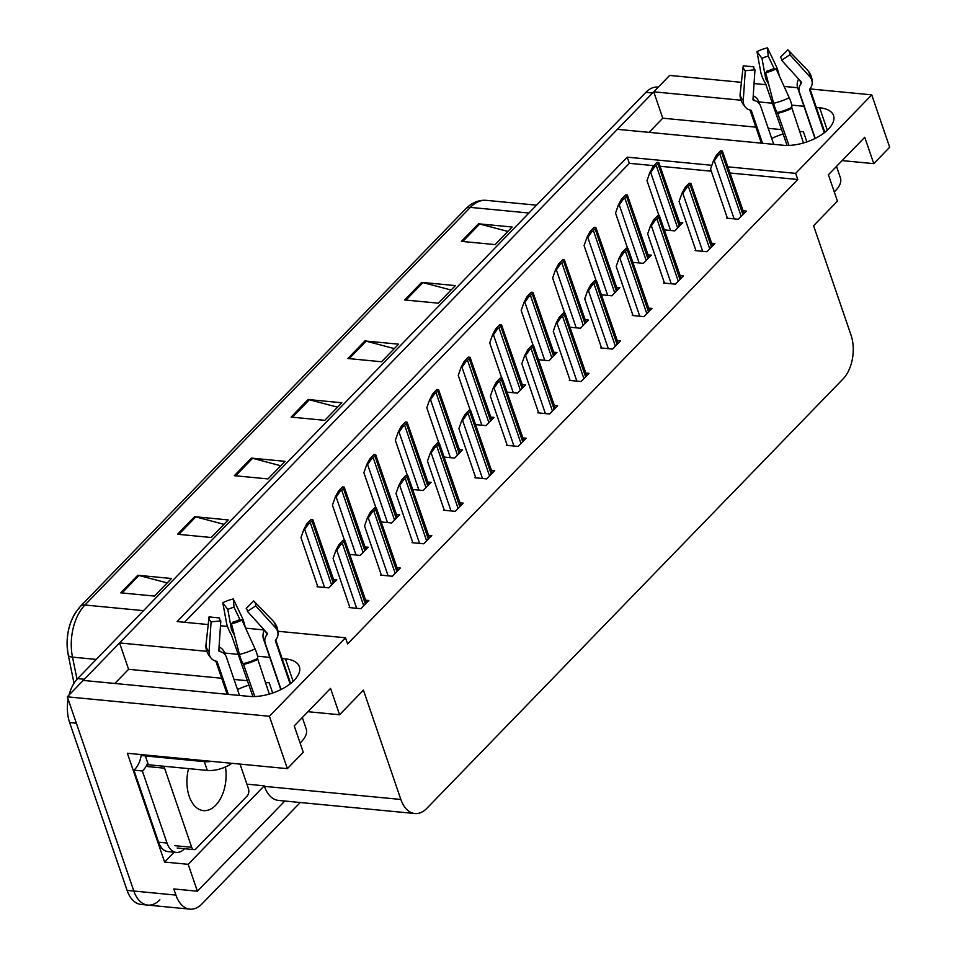 <?xml version="1.0" encoding="UTF-8"?>
<svg xmlns="http://www.w3.org/2000/svg" width="957" height="957" viewBox="0 0 957 957"><rect width="100%" height="100%" fill="white"/><g stroke="black" fill="none" stroke-linecap="round" stroke-linejoin="round"><path stroke-width="1.44" d="M771.701 138.478A33.89 16.293 161.1 0 1 783.197 134.028M799.585 131.54A33.89 16.293 161.1 0 1 803.402 131.719L799.526 131.348M265.34 682.461L269.216 682.831A33.89 16.293 -18.9 0 0 265.4 682.652M249.011 685.14A33.89 16.293 -18.9 0 0 237.515 689.59M159.879 899.831A31.772 19.128 -84.5 0 1 147.809 905.095A31.772 19.128 -84.5 0 1 133.824 891.039L67.325 696.828L83.223 680.427L249.107 696.385A33.89 16.293 -18.9 0 0 284.827 687.449A33.89 16.293 -18.9 0 0 299.35 666.658A33.89 16.293 -18.9 0 0 285.449 658.894L282.124 658.572M174.162 852.197L164.616 862.054L127.365 753.255L287.351 768.65L303.249 752.238L294.23 725.885L330.56 688.394L339.591 714.747L363.433 690.153L400.863 799.466A31.772 19.128 95.5 0 0 414.86 813.534A31.772 19.128 95.5 0 0 426.93 808.258L843.009 378.996A31.772 19.128 95.5 0 0 851.012 335.058L813.582 225.732L837.435 201.137L828.403 174.772L864.745 137.282L873.777 163.647L889.675 147.234L871.743 94.863L809.957 88.917M246.894 784.154L264.276 785.817L188.194 864.315L164.616 862.054M264.276 785.817L264.455 786.355A31.772 19.128 95.5 0 0 278.451 800.411L414.86 813.534M188.194 864.315L197.393 891.206L284.815 801.021M300.247 802.504L201.987 903.887A31.772 19.128 -84.5 0 1 189.917 909.15A31.772 19.128 -84.5 0 1 175.921 895.094L173.815 888.945L197.393 891.206M277.925 631.273L345.501 637.769L269.419 716.267L287.351 768.65M269.419 716.267L67.325 696.828M797.612 87.733L784.094 86.429M766.15 84.706L754.056 83.546M741.412 82.326L669.649 75.424L653.751 91.824L741.053 100.222M206.879 651.334L119.565 642.937L617.409 129.315L783.293 145.273A33.89 16.293 -18.9 0 0 819.013 136.337A33.89 16.293 -18.9 0 0 833.535 115.546A33.89 16.293 -18.9 0 0 819.635 107.782L816.309 107.459M803.952 106.275L791.714 105.103M772.658 103.26L758.889 101.944M269.778 657.387L257.529 656.215M238.472 654.373L224.704 653.057M711.864 165.298L627.242 157.163L177.093 621.572L208.207 624.562M220.469 625.746L227.467 626.416M245.65 628.163L264.252 629.957M871.743 94.863L795.65 173.361L728.074 166.865M649.037 132.365L662.77 118.189L653.751 91.824M221.689 678.262L128.597 669.302L114.852 683.465M128.597 669.302L119.565 642.937M842.148 160.597L873.777 163.647M307.963 711.709L339.591 714.747M345.501 637.769L347.606 643.929L797.767 179.509L795.65 173.361M653.894 165.669L629.347 163.312L184.474 622.289M629.347 163.312L627.242 157.163M797.767 179.509L730.179 173.014M711.302 171.195L660.342 166.291M538.432 412.252L537.846 412.85L549.629 413.986L557.584 405.78L554.366 405.469M601.343 347.343L600.757 347.941L612.552 349.078L620.495 340.883L617.289 340.572M632.792 314.889L632.218 315.487L644.001 316.623L651.956 308.429L648.738 308.118M664.254 282.435L663.668 283.045L675.463 284.169L683.406 275.975L680.2 275.664M695.715 249.98L695.129 250.59L706.912 251.715L714.867 243.521L711.649 243.21M569.882 379.797L569.307 380.396L581.09 381.532L589.045 373.326L585.828 373.027M506.971 444.694L506.385 445.304L518.18 446.44L526.123 438.234L522.917 437.923M475.521 477.148L474.935 477.758L486.718 478.895L494.673 470.688L491.455 470.377M444.06 509.603L443.474 510.213L455.269 511.337L463.212 503.143L460.006 502.832M412.611 542.057L412.024 542.667L423.807 543.791L431.763 535.597L428.545 535.286M381.149 574.511L380.563 575.109L392.358 576.246L400.301 568.051L397.095 567.74M349.7 606.965L349.114 607.563L360.897 608.7L368.852 600.494L365.634 600.195M727.164 217.526L726.578 218.136L738.373 219.273L746.316 211.066L743.111 210.755M507.246 392.167L517.534 393.16L525.489 384.953L522.271 384.642M570.157 327.258L580.444 328.251L588.399 320.045L585.182 319.746M601.618 294.804L611.906 295.797L619.849 287.602L616.643 287.291M633.067 262.362L643.355 263.342L651.31 255.148L648.092 254.837M538.707 359.712L548.995 360.705L556.938 352.499L553.732 352.2M475.796 424.621L486.072 425.614L494.027 417.408L490.809 417.096M444.335 457.075L454.623 458.068L462.566 449.862L459.36 449.551M412.886 489.529L423.161 490.51L431.117 482.316L427.899 482.005M381.424 521.984L391.712 522.965L399.655 514.77L396.449 514.459M349.963 554.426L360.251 555.419L368.206 547.225L364.988 546.914M317.592 586.139L317.006 586.737L328.801 587.873L336.744 579.667L333.538 579.368M664.529 229.907L674.817 230.888L682.76 222.694L679.554 222.383M247.504 680.738L234.046 679.446M781.69 129.626L768.22 128.334M755.874 127.149L662.77 118.189M83.295 680.439A31.772 19.128 -84.5 0 1 84.36 679.255L652.614 92.996A31.772 19.128 -84.5 0 1 653.763 91.884M189.917 909.15L147.809 905.095A31.772 19.128 -84.5 0 1 133.824 891.039L76.357 723.193L69.622 722.547A31.772 19.128 -84.5 0 1 68.138 699.208M143.49 610.65L84.934 605.015A10.587 6.759 -135.9 0 0 80.328 606.439L465.76 208.793A10.587 6.759 44.1 0 1 470.354 207.382L84.934 605.015A42.371 25.504 95.5 0 0 72.505 657.136A10.587 3.84 168.4 0 1 68.246 655.019A10.587 3.84 168.4 0 1 68.21 654.791A38.136 22.944 -84.5 0 1 79.395 607.886M147.809 905.095L141.074 904.449A31.772 19.128 -84.5 0 1 127.09 890.393L69.622 722.547M69.036 695.069A31.772 19.128 -84.5 0 1 77.625 678.609L645.879 92.351A31.772 19.128 -84.5 0 1 657.949 87.087L658.308 87.123M421.69 282.363L455.376 285.605L438.342 303.178L404.655 299.948L421.69 282.363A8.469 5.407 -135.9 0 1 422.898 282.59L405.959 300.067M478.476 223.794L512.162 227.024L495.128 244.609L461.441 241.367L478.476 223.794A8.469 5.407 -135.9 0 1 479.684 224.01L462.733 241.487M251.356 458.104L285.042 461.346L268.008 478.919L234.321 475.677L251.356 458.104A8.469 5.407 -135.9 0 1 252.564 458.319L235.625 475.808M194.582 516.684L228.256 519.926L211.222 537.499L177.547 534.257L194.582 516.684A8.469 5.407 -135.9 0 1 195.778 516.9L178.839 534.389M137.796 575.265L171.482 578.507L154.448 596.079L120.761 592.838L137.796 575.265A8.469 5.407 -135.9 0 1 139.004 575.48L122.065 592.957M364.916 340.943L398.602 344.185L381.568 361.758L347.881 358.516L364.916 340.943A8.469 5.407 -135.9 0 1 366.124 341.171L349.185 358.648M308.13 399.524L341.816 402.765L324.782 420.338L291.107 417.096L308.13 399.524A8.469 5.407 -135.9 0 1 309.338 399.751L292.399 417.228M337.546 407.18L309.338 399.751M394.32 348.599L366.124 341.171M167.2 582.921L139.004 575.48M223.986 524.34L195.778 516.9M280.76 465.76L252.564 458.319M507.88 231.438L479.684 224.01M451.106 290.019L422.898 282.59M659.038 215.804L647.004 180.646L649.887 172.427L650.724 172.511L654.684 166.793A5.299 2.548 -18.9 0 0 656.275 165.585L657.973 163.826A5.299 2.548 -18.9 0 0 658.787 162.558L680.463 225.062M649.887 172.427L652.973 166.626L657.076 162.391L658.787 162.558M652.973 166.626L654.684 166.793M727.404 218.208L710.561 169.018L713.443 160.8L714.281 160.884L718.24 155.166A5.299 2.548 -18.9 0 0 719.831 153.957L721.53 152.211A5.299 2.548 -18.9 0 0 722.344 150.931L744.02 213.435M713.443 160.8L716.53 154.998L720.633 150.763L722.344 150.931M716.53 154.998L718.24 155.166M627.577 248.246L615.542 213.1L618.437 204.882L619.275 204.954L623.222 199.247A5.299 2.548 -18.9 0 0 624.813 198.039L626.524 196.281A5.299 2.548 -18.9 0 0 627.325 195.013L649.013 257.517M618.437 204.882L621.512 199.08L625.615 194.845L627.325 195.013M621.512 199.08L623.222 199.247M596.127 280.7L584.093 245.554L586.976 237.336L587.813 237.408L591.773 231.69A5.299 2.548 -18.9 0 0 593.364 230.493L595.063 228.735A5.299 2.548 -18.9 0 0 595.876 227.467L617.552 289.971M586.976 237.336L590.062 231.534L594.165 227.299L595.876 227.467M590.062 231.534L591.773 231.69M564.666 313.154L552.632 278.009L555.515 269.778L556.364 269.862L560.312 264.144A5.299 2.548 -18.9 0 0 561.903 262.948L563.613 261.189A5.299 2.548 -18.9 0 0 564.415 259.909L586.103 322.413M555.515 269.778L558.601 263.988L562.704 259.754L564.415 259.909M558.601 263.988L560.312 264.144M695.942 250.662L679.099 201.472L681.994 193.254L682.831 193.338L686.779 187.62A5.299 2.548 -18.9 0 0 688.37 186.412L690.081 184.653A5.299 2.548 -18.9 0 0 690.882 183.385L712.57 245.889M681.994 193.254L685.068 187.452L689.172 183.218L690.882 183.385M685.068 187.452L686.779 187.62M664.493 283.116L647.65 233.927L650.533 225.708L651.37 225.792L655.33 220.074A5.299 2.548 -18.9 0 0 656.921 218.866L658.619 217.107A5.299 2.548 -18.9 0 0 659.433 215.839L681.109 278.343M650.533 225.708L653.619 219.907L657.722 215.672L659.433 215.839M653.619 219.907L655.33 220.074M633.032 315.571L616.188 266.381L619.071 258.163L619.921 258.234L623.868 252.516A5.299 2.548 -18.9 0 0 625.459 251.32L627.17 249.562A5.299 2.548 -18.9 0 0 627.971 248.294L649.659 310.798M619.071 258.163L622.158 252.361L626.261 248.126L627.971 248.294M622.158 252.361L623.868 252.516M601.57 348.025L584.739 298.835L587.622 290.605L588.459 290.689L592.407 284.971A5.299 2.548 -18.9 0 0 594.01 283.774L595.709 282.016A5.299 2.548 -18.9 0 0 596.51 280.736L618.198 343.252M587.622 290.605L590.708 284.815L594.811 280.58L596.51 280.736M590.708 284.815L592.407 284.971M302.316 717.535L306.228 728.971A31.772 15.276 161.1 0 1 301.419 741.687A31.772 15.276 161.1 0 1 300.079 742.991M241.965 620.076A24.368 11.711 161.1 0 1 231.486 623.832L232.97 622.086A14.534 6.986 161.1 0 0 239.226 619.849L241.965 620.076L255.029 648.822A11.651 2.62 63.8 0 1 257.541 658.548L269.312 694.076M254.813 696.529L243.257 663.656A11.651 2.046 -103.3 0 1 239.441 654.409L231.486 623.832M239.525 695.464L226.45 657.268A11.651 9.881 132.2 0 0 224.082 653.643A11.651 9.881 132.2 0 0 220.6 651.741L219.392 651.406A1.065 0.897 -47.8 0 1 218.818 650.533L220.804 620.914L211.078 621.871L209.093 651.49A11.651 9.881 132.2 0 0 211.964 659.074A11.651 9.881 132.2 0 0 215.445 660.988L216.653 661.323A1.065 0.897 -47.8 0 1 217.191 661.825L228.34 694.387M234.549 635.58A11.651 2.62 -116.2 0 0 232.659 632.039L231.51 629.778L227.79 609.489L222.802 602.719L226.522 623.007A11.651 2.62 -116.2 0 0 231.415 634.886L252.923 696.564M290.115 683.884L275.425 640.975A1.065 0.909 4.1 0 1 275.532 640.233L276.286 639.204A11.651 10.013 -175.9 0 0 277.997 634.599A11.651 10.013 -175.9 0 0 275.496 627.708L255.722 605.877L247.432 611.379L267.194 633.211A1.065 0.909 4.1 0 1 267.266 634.252L266.513 635.292A11.651 10.013 -175.9 0 0 264.814 639.898A11.651 10.013 -175.9 0 0 265.268 643.367L281.059 689.495M219.057 646.896A11.651 10.013 4.1 0 1 224.68 652.961L225.457 655.246M280.808 689.626L263.498 639.061A11.651 9.881 -47.8 0 1 264.419 630.196L264.443 630.161A25.061 12.046 161.1 0 1 264.886 630.663M246.607 608.831L246.212 608.425A14.534 6.986 161.1 0 1 246.416 608.628A14.534 6.986 161.1 0 1 247.432 611.379M227.79 609.489A14.534 6.986 161.1 0 1 234.046 607.252L240.099 619.921M220.804 620.914A14.534 6.986 161.1 0 1 219.584 617.959L209.045 616.906A24.368 11.711 161.1 0 0 211.078 621.871M246.212 608.425L253.689 600.924A24.368 11.711 161.1 0 1 254.036 601.259A24.368 11.711 161.1 0 1 255.722 605.877M222.802 602.719A24.368 11.711 161.1 0 1 233.281 598.962L234.046 607.252M245.195 627.17A11.651 2.046 76.7 0 0 242.121 617.421L233.281 598.962M211.964 659.074C207.334 654.133 205.348 649.253 206.03 644.432A11.651 10.013 4.1 0 1 206.066 644.109L209.045 616.906M146.158 755.061A21.186 10.18 161.1 0 1 145.344 755.958L204.284 761.628A21.186 10.18 -18.9 0 0 211.593 761.353M145.344 755.958L148.359 764.751L207.298 770.421A21.186 10.18 -18.9 0 0 231.953 763.315M184.545 848.715L184.39 848.895A21.186 12.752 -84.5 0 1 176.339 852.4A21.186 12.752 -84.5 0 1 167.008 843.033L142.342 770.971L133.92 770.158L158.587 842.22A21.186 12.752 95.5 0 0 167.918 851.586L176.339 852.4M140.87 754.559L141.193 755.516A21.186 12.752 -84.5 0 1 133.92 770.158M141.193 755.516L145.392 755.91M147.378 763.806A21.186 12.752 -84.5 0 1 142.342 770.971M836.502 166.422L840.413 177.858A31.772 15.276 161.1 0 1 835.605 190.575A31.772 15.276 161.1 0 1 834.265 191.879M776.151 68.964A24.368 11.711 161.1 0 1 765.672 72.72L767.155 70.974A14.534 6.986 161.1 0 0 773.412 68.737L776.151 68.964L789.214 97.71A11.651 2.62 63.8 0 1 791.714 107.435L803.497 142.964M788.987 145.416L777.431 112.543A11.651 2.046 -103.3 0 1 773.627 103.296L765.672 72.72M773.711 144.351L760.636 106.155A11.651 9.881 132.2 0 0 758.267 102.531A11.651 9.881 132.2 0 0 754.786 100.629L753.578 100.294A1.065 0.897 -47.8 0 1 752.992 99.42L754.977 69.801L745.264 70.758L743.278 100.377A11.651 9.881 132.2 0 0 746.149 107.962A11.651 9.881 132.2 0 0 749.63 109.876L750.838 110.211A1.065 0.897 -47.8 0 1 751.377 110.713L762.526 143.275M768.722 84.467A11.651 2.62 -116.2 0 0 766.832 80.926L765.696 78.665L761.975 58.377L756.987 51.606L760.707 71.895A11.651 2.62 -116.2 0 0 765.6 83.773L787.109 145.452M824.288 132.772L809.598 89.862A1.065 0.909 4.1 0 1 809.718 89.133L810.471 88.092A11.651 10.013 -175.9 0 0 812.17 83.486A11.651 10.013 -175.9 0 0 809.682 76.596L789.908 54.764L781.618 60.267L801.38 82.099A1.065 0.909 4.1 0 1 801.452 83.151L800.698 84.18A11.651 10.013 -175.9 0 0 798.999 88.786A11.651 10.013 -175.9 0 0 799.454 92.255L815.244 138.382M753.243 95.784A11.651 10.013 4.1 0 1 758.865 101.849L759.643 104.134M814.993 138.514L797.683 87.948A11.651 9.881 -47.8 0 1 798.605 79.084L798.617 79.048A25.061 12.046 161.1 0 1 799.071 79.551M780.792 57.719L780.398 57.312A14.534 6.986 161.1 0 1 780.601 57.516A14.534 6.986 161.1 0 1 781.618 60.267M761.975 58.377A14.534 6.986 161.1 0 1 768.22 56.14L774.285 68.808M754.977 69.801A14.534 6.986 161.1 0 1 753.769 66.846L743.23 65.794A24.368 11.711 161.1 0 0 745.264 70.758M780.398 57.312L787.874 49.812A24.368 11.711 161.1 0 1 788.221 50.147A24.368 11.711 161.1 0 1 789.908 54.764M756.987 51.606A24.368 11.711 161.1 0 1 767.466 47.85L768.22 56.14M779.369 76.058A11.651 2.046 76.7 0 0 776.294 66.308L767.466 47.85M746.149 107.962C741.508 103.021 739.534 98.14 740.216 93.319A11.651 10.013 4.1 0 1 740.251 92.996L743.23 65.794M188.553 768.615A32.311 19.439 95.5 0 0 189.199 796.32A32.311 19.439 95.5 0 0 203.422 810.615A32.311 19.439 95.5 0 0 225.445 766.976M164.233 766.27A5.299 3.182 95.5 0 0 164.592 768.196L191.675 847.28A5.299 3.182 95.5 0 0 193.996 849.625A5.299 3.182 95.5 0 0 196.018 848.751L247.109 796.033A5.299 3.182 95.5 0 0 248.449 788.712L240.028 764.093M147.557 762.418A5.299 3.182 95.5 0 0 147.749 766.581L164.592 768.196M533.216 345.609L521.182 310.463L524.065 302.233L524.903 302.316L528.85 296.598A5.299 2.548 -18.9 0 0 530.453 295.402L532.152 293.643A5.299 2.548 -18.9 0 0 532.953 292.363L554.641 354.868M524.065 302.233L527.151 296.431L531.255 292.208L532.953 292.363M527.151 296.431L528.85 296.598M501.755 378.063L489.721 342.905L492.604 334.687L493.453 334.771L497.401 329.052A5.299 2.548 -18.9 0 0 498.992 327.856L500.702 326.098A5.299 2.548 -18.9 0 0 501.504 324.818L523.192 387.322M492.604 334.687L495.69 328.885L499.793 324.65L501.504 324.818M495.69 328.885L497.401 329.052M470.306 410.517L458.259 375.359L461.154 367.141L461.992 367.225L465.939 361.507A5.299 2.548 -18.9 0 0 467.542 360.31L469.241 358.552A5.299 2.548 -18.9 0 0 470.043 357.272L491.731 419.776M461.154 367.141L464.241 361.339L468.344 357.105L470.043 357.272M464.241 361.339L465.939 361.507M570.121 380.479L553.278 331.289L556.161 323.059L557.01 323.143L560.958 317.425A5.299 2.548 -18.9 0 0 562.549 316.229L564.259 314.47A5.299 2.548 -18.9 0 0 565.061 313.19L586.749 375.694M556.161 323.059L559.247 317.257L563.35 313.035L565.061 313.19M559.247 317.257L560.958 317.425M538.659 412.934L521.816 363.732L524.711 355.514L525.549 355.597L529.496 349.879A5.299 2.548 -18.9 0 0 531.099 348.683L532.798 346.924A5.299 2.548 -18.9 0 0 533.599 345.644L555.287 408.149M524.711 355.514L527.797 349.712L531.901 345.477L533.599 345.644M527.797 349.712L529.496 349.879M507.21 445.376L490.367 396.186L493.25 387.968L494.099 388.052L498.047 382.333A5.299 2.548 -18.9 0 0 499.638 381.137L501.336 379.379A5.299 2.548 -18.9 0 0 502.15 378.099L523.838 440.603M493.25 387.968L496.336 382.166L500.439 377.931L502.15 378.099M496.336 382.166L498.047 382.333M438.844 442.971L426.81 407.814L429.693 399.595L430.542 399.679L434.49 393.961A5.299 2.548 -18.9 0 0 436.081 392.753L437.78 391.006A5.299 2.548 -18.9 0 0 438.593 389.726L460.281 452.23M429.693 399.595L432.779 393.794L436.882 389.559L438.593 389.726M432.779 393.794L434.49 393.961M407.383 475.414L395.349 440.268L398.244 432.05L399.081 432.133L403.029 426.415A5.299 2.548 -18.9 0 0 404.632 425.207L406.33 423.449A5.299 2.548 -18.9 0 0 407.132 422.181L428.82 484.685M398.244 432.05L401.318 426.248L405.421 422.013L407.132 422.181M401.318 426.248L403.029 426.415M375.934 507.868L363.899 472.722L366.782 464.504L367.62 464.576L371.579 458.858A5.299 2.548 -18.9 0 0 373.17 457.661L374.869 455.903A5.299 2.548 -18.9 0 0 375.682 454.635L397.358 517.139M366.782 464.504L369.869 458.702L373.972 454.467L375.682 454.635M369.869 458.702L371.579 458.858M344.472 540.322L332.438 505.176L335.333 496.958L336.17 497.03L340.118 491.312A5.299 2.548 -18.9 0 0 341.709 490.116L343.419 488.357A5.299 2.548 -18.9 0 0 344.221 487.077L365.909 549.593M335.333 496.958L338.407 491.156L342.51 486.922L344.221 487.077M338.407 491.156L340.118 491.312M317.832 586.82L300.988 537.631L303.871 529.4L304.709 529.484L308.668 523.766A5.299 2.548 -18.9 0 0 310.259 522.57L311.958 520.811A5.299 2.548 -18.9 0 0 312.772 519.531L334.448 582.035M303.871 529.4L306.958 523.599L311.061 519.376L312.772 519.531M306.958 523.599L308.668 523.766M475.749 477.83L458.905 428.64L461.8 420.422L462.638 420.506L466.585 414.788A5.299 2.548 -18.9 0 0 468.188 413.58L469.887 411.833A5.299 2.548 -18.9 0 0 470.688 410.553L492.377 473.057M461.8 420.422L464.875 414.62L468.978 410.386L470.688 410.553M464.875 414.62L466.585 414.788M444.299 510.284L427.456 461.095L430.339 452.876L431.176 452.96L435.136 447.242A5.299 2.548 -18.9 0 0 436.727 446.034L438.426 444.275A5.299 2.548 -18.9 0 0 439.239 443.007L460.915 505.511M430.339 452.876L433.425 447.075L437.528 442.84L439.239 443.007M433.425 447.075L435.136 447.242M412.838 542.739L395.995 493.549L398.89 485.331L399.727 485.402L403.675 479.696A5.299 2.548 -18.9 0 0 405.266 478.488L406.976 476.73A5.299 2.548 -18.9 0 0 407.778 475.462L429.466 537.966M398.89 485.331L401.964 479.529L406.067 475.294L407.778 475.462M401.964 479.529L403.675 479.696M381.388 575.193L364.545 526.003L367.428 517.785L368.266 517.857L372.225 512.139A5.299 2.548 -18.9 0 0 373.816 510.942L375.515 509.184A5.299 2.548 -18.9 0 0 376.328 507.916L398.004 570.42M367.428 517.785L370.515 511.983L374.618 507.748L376.328 507.916M370.515 511.983L372.225 512.139M349.927 607.647L333.084 558.457L335.979 550.227L336.816 550.311L340.764 544.593A5.299 2.548 -18.9 0 0 342.355 543.397L344.065 541.638A5.299 2.548 -18.9 0 0 344.867 540.358L366.555 602.862M335.979 550.227L339.053 544.437L343.156 540.203L344.867 540.358M339.053 544.437L340.764 544.593M803.402 131.719L806.883 141.899M269.216 682.831L272.697 693M293.129 681.312L285.449 658.894M175.921 895.094L127.09 890.393M400.863 799.466L264.455 786.355M827.315 130.2L819.635 107.782M465.76 208.793C471.873 202.585 478.775 199.774 486.443 200.36A42.371 25.504 95.5 0 0 470.354 207.382L528.922 213.016M96.226 659.421L72.505 657.136L77.027 679.255M77.625 678.609L84.36 679.255M645.879 92.351L652.614 92.996M679.338 226.223L657.973 163.826M677.64 227.981L656.275 165.585M670.582 230.481L650.724 172.511M742.895 214.595L721.53 152.211M741.197 216.354L719.831 153.957M734.139 218.866L714.281 160.884M647.877 258.677L626.524 196.281M646.178 260.436L624.813 198.039M639.12 262.936L619.275 204.954M616.428 291.131L595.063 228.735M614.729 292.89L593.364 230.493M607.671 295.39L587.813 237.408M584.966 323.586L563.613 261.189M583.268 325.344L561.903 262.948M576.21 327.844L556.364 269.862M711.434 247.05L690.081 184.653M709.735 248.808L688.37 186.412M702.677 251.308L682.831 193.338M679.984 279.504L658.619 217.107M678.286 281.262L656.921 218.866M671.228 283.762L651.37 225.792M648.523 311.958L627.17 249.562M646.824 313.717L625.459 251.32M639.766 316.217L619.921 258.234M617.074 344.412L595.709 282.016M615.363 346.171L594.01 283.774M608.317 348.671L588.459 290.689M257.469 659.481A31.772 15.276 161.1 0 1 243.808 664.385M224.751 654.313A21.186 10.18 161.1 0 1 224.68 652.961M263.498 639.061A21.186 10.18 161.1 0 1 264.79 640.759M264.981 630.759A25.061 12.046 161.1 0 1 266.513 635.292M232.659 632.039A25.061 12.046 161.1 0 1 233.52 631.62M220.6 651.741A25.061 12.046 161.1 0 1 218.89 649.324M267.278 633.307A26.126 12.561 161.1 0 1 267.266 634.252M231.965 630.854A26.126 12.561 161.1 0 1 233.161 630.28M231.51 629.778A26.401 12.692 161.1 0 1 232.874 629.144M254.036 601.259L272.972 620.842A36.234 17.417 161.1 0 1 275.496 627.708M255.029 648.822A36.234 17.417 161.1 0 1 239.441 654.409M209.093 651.49A36.234 17.417 161.1 0 1 206.066 644.109M257.541 658.548A33.196 15.958 161.1 0 1 243.257 663.656M257.385 658.954A32.131 15.444 161.1 0 1 243.568 663.907M167.008 843.033L158.587 842.22M204.284 761.628L207.298 770.421M791.654 108.38A31.772 15.276 161.1 0 1 777.981 113.273M758.925 103.2A21.186 10.18 161.1 0 1 758.865 101.849M797.683 87.948A21.186 10.18 161.1 0 1 798.975 89.647M799.167 79.658A25.061 12.046 161.1 0 1 800.698 84.18M766.832 80.926A25.061 12.046 161.1 0 1 767.693 80.52M754.786 100.629A25.061 12.046 161.1 0 1 753.075 98.212M801.464 82.194A26.126 12.561 161.1 0 1 801.452 83.151M766.138 79.754A26.126 12.561 161.1 0 1 767.347 79.18M765.696 78.665A26.401 12.692 161.1 0 1 767.047 78.031M788.221 50.147L807.158 69.729A36.234 17.417 161.1 0 1 809.682 76.596M789.214 97.71A36.234 17.417 161.1 0 1 773.627 103.296M743.278 100.377A36.234 17.417 161.1 0 1 740.251 92.996M791.714 107.435A33.196 15.958 161.1 0 1 777.431 112.543M791.571 107.842A32.131 15.444 161.1 0 1 777.754 112.794M191.675 847.28L174.832 845.665M553.517 356.04L532.152 293.643M551.806 357.798L530.453 295.402M544.76 360.299L524.903 302.316M522.055 388.494L500.702 326.098M520.357 390.241L498.992 327.856M513.299 392.753L493.453 334.771M490.606 420.936L469.241 358.552M488.895 422.695L467.542 360.31M481.85 425.207L461.992 367.225M585.612 376.867L564.259 314.47M583.914 378.625L562.549 316.229M576.856 381.125L557.01 323.143M554.163 409.321L532.798 346.924M552.452 411.067L531.099 348.683M545.406 413.58L525.549 355.597M522.701 441.763L501.336 379.379M521.003 443.522L499.638 381.137M513.945 446.034L494.099 388.052M459.145 453.391L437.78 391.006M457.446 455.149L436.081 392.753M450.388 457.661L430.542 399.679M427.695 485.845L406.33 423.449M425.985 487.603L404.632 425.207M418.927 490.104L399.081 432.133M396.234 518.299L374.869 455.903M394.535 520.058L373.17 457.661M387.477 522.558L367.62 464.576M364.784 550.754L343.419 488.357M363.074 552.512L341.709 490.116M356.016 555.012L336.17 497.03M333.323 583.208L311.958 520.811M331.624 584.966L310.259 522.57M324.567 587.466L304.709 529.484M491.252 474.217L469.887 411.833M489.541 475.976L468.188 413.58M482.484 478.488L462.638 420.506M459.791 506.672L438.426 444.275M458.092 508.43L436.727 446.034M451.034 510.93L431.176 452.96M428.341 539.126L406.976 476.73M426.631 540.884L405.266 478.488M419.573 543.385L399.727 485.402M396.88 571.58L375.515 509.184M395.181 573.339L373.816 510.942M388.123 575.839L368.266 517.857M365.418 604.034L344.065 541.638M363.72 605.793L342.355 543.397M356.662 608.293L336.816 550.311M74.012 683.25L68.246 655.019C65.1 635.759 69.131 619.562 80.328 606.439M486.443 200.36L536.518 205.169M227.168 694.28L215.804 661.084M290.641 683.465L275.748 639.946M272.972 620.842C276.633 624.718 278.308 629.299 277.997 634.599M761.353 143.167L749.989 109.971M824.826 132.353L809.933 88.834M807.158 69.729C810.818 73.605 812.481 78.187 812.17 83.486M193.996 849.625L177.165 848.01"/></g></svg>
